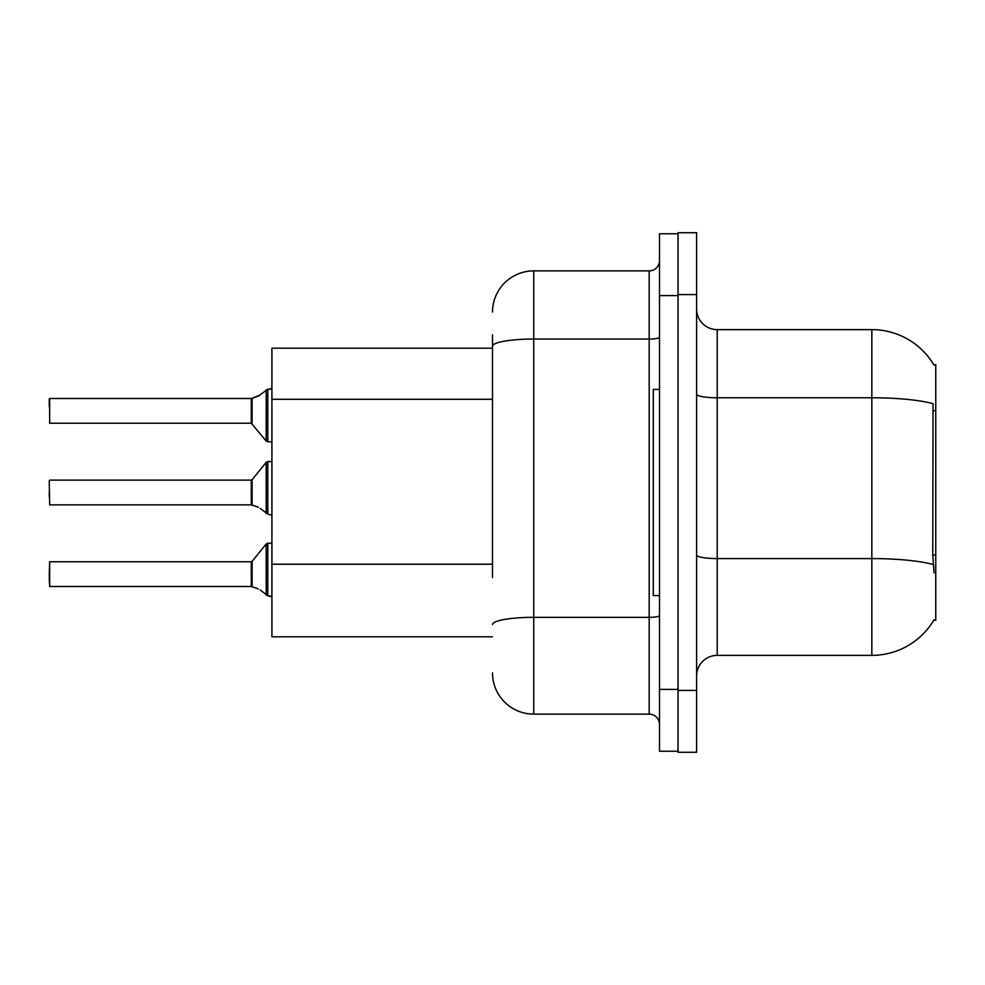 <?xml version="1.0" encoding="UTF-8"?>
<svg xmlns="http://www.w3.org/2000/svg" width="985" height="985" viewBox="0 0 985 985"><rect width="100%" height="100%" fill="white"/><g stroke="black" fill="none" stroke-linecap="round" stroke-linejoin="round"><path stroke-width="1.48" d="M933.879 364.93A72.151 72.151 0 0 0 871.836 329.63A72.151 72.151 0 0 1 933.879 364.93L935.75 364.684L935.75 620.316L933.718 620.316L934.088 619.713A72.151 72.151 0 0 1 871.836 655.37A72.151 72.151 0 0 0 933.718 620.316M492.5 385.898L492.5 334.789L492.5 348.185L271.909 348.185L271.909 636.815L492.5 636.815M696.604 675.981A20.611 20.611 0 0 1 717.215 655.37L871.836 655.37L871.836 329.63L717.215 329.63A20.611 20.611 0 0 1 696.604 309.019A20.611 20.611 0 0 0 717.215 329.63L717.215 655.37M678.049 690.411L678.049 752.269L696.604 752.269L696.604 690.411L678.049 690.411M696.604 294.589L696.604 232.731L678.049 232.731L678.049 294.589L696.604 294.589L696.604 690.411M934.088 572.901L932.758 554.986L933.054 403.678A72.151 12.534 180 0 0 871.836 397.78L717.215 397.78A20.611 3.583 0 0 1 696.604 394.197M492.5 577.629L492.5 334.789M659.494 689.389L659.494 751.235L678.049 751.235L678.049 233.765L659.494 233.765L659.494 689.389L678.049 689.389M492.5 312.11A41.235 41.235 0 0 1 533.735 270.875L533.735 714.125L649.189 714.125L649.189 270.875A10.306 10.306 0 0 0 659.494 260.569M533.735 270.875L649.189 270.875M659.494 724.431A10.306 10.306 0 0 0 649.189 714.125M533.735 714.125A41.235 41.235 0 0 1 492.5 672.89M251.458 586.494L258.279 588.882L252.098 586.74L252.086 561.388L251.286 561.77L251.298 586.481A1.034 1.034 180 0 1 251.458 586.494A1.034 1.034 -0 0 0 251.298 586.481L251.286 574.144M49.25 574.144L49.656 561.77L49.656 586.494L49.25 574.144M260.163 589.99L267.785 595.74L267.785 543.215L271.909 543.215M267.785 595.753L271.823 596.799M49.25 578.257L49.656 586.494L251.286 586.494M251.458 504.862L258.279 507.238L252.098 505.096L252.086 479.744L251.286 480.126L251.298 504.849A1.034 1.034 180 0 1 251.458 504.862A1.034 1.034 -0 0 0 251.298 504.849L251.286 492.5M49.25 492.5L49.25 496.625M49.25 480.545L49.656 504.862L251.286 504.862M260.163 508.358L267.785 514.096L267.785 461.571L271.909 461.571M267.785 514.121L271.823 515.155M271.909 441.785L267.785 441.785L267.785 389.247L258.279 396.118L251.458 398.506A1.034 1.034 0 0 1 251.298 398.519A1.034 1.034 180 0 0 251.458 398.506M49.656 398.506L49.656 423.23L49.656 398.506L251.286 398.506L251.286 423.23L251.286 398.506M271.909 387.819L270.407 389.186L271.909 387.819L270.407 389.186L271.909 387.819L270.407 389.186L271.909 387.819L270.407 389.186L271.909 387.819L269.841 389.247L267.785 389.247M251.286 410.856L251.286 423.23L266.184 441.021L266.209 389.789M49.25 406.743L49.25 398.913L49.25 406.743M659.494 389.42L653.301 389.42L653.301 595.58L659.494 595.58M269.841 595.753L271.909 597.181L269.841 595.753M252.098 398.26L260.163 395.01L252.098 398.26L252.086 423.612M258.279 396.118L260.163 395.01M935.75 554.986L932.758 554.986M935.75 410.671L932.758 410.671M492.5 399.294L271.909 399.294M492.5 564.22L271.909 564.22M933.275 564.54A72.151 12.534 180 0 0 871.836 558.581L717.215 558.581A20.611 3.583 0 0 1 696.604 554.998M659.494 615.551A10.306 1.785 0 0 1 649.189 617.336L533.735 617.336A41.235 7.166 180 0 0 492.5 624.502M659.494 295.611L678.049 295.611M492.5 346.178A41.235 7.166 180 0 1 533.735 339.025L649.189 339.025A10.306 1.785 0 0 0 659.494 337.227M252.086 561.388L266.184 543.979L267.785 543.215L266.184 543.979L266.209 595.211M252.086 479.744L266.184 462.334L267.785 461.571L266.184 462.334L266.209 513.567M49.656 561.77L251.286 561.77M49.656 480.126L251.286 480.126M49.656 423.23L251.286 423.23M267.785 441.785L266.184 441.021L267.785 441.785M267.785 543.215L266.184 543.979M267.785 461.571L266.184 462.334"/></g></svg>
